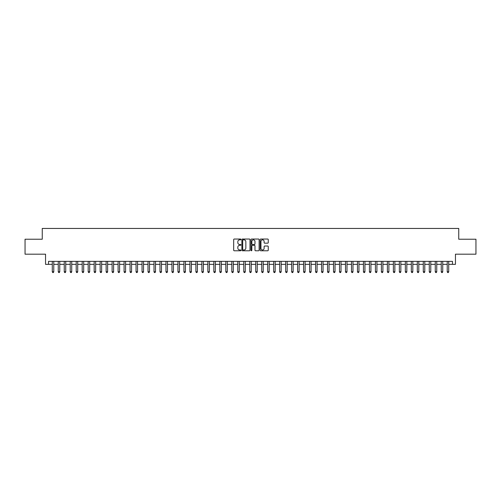 <?xml version="1.0" encoding="UTF-8"?>
<svg xmlns="http://www.w3.org/2000/svg" width="501" height="501" viewBox="0 0 501 501"><rect width="100%" height="100%" fill="white"/><g stroke="black" fill="none" stroke-linecap="round" stroke-linejoin="round"><path stroke-width="0.75" d="M240.925 239.44A0.413 0.413 0 0 0 240.518 239.033L234.274 239.033A0.589 0.589 0 0 0 233.685 239.616L233.685 250.193A0.589 0.589 0 0 0 234.274 250.776L240.518 250.776A0.413 0.413 0 0 0 240.925 250.368A0.413 0.413 0 0 0 240.518 249.955L239.71 249.955A1.879 1.879 0 0 1 237.825 248.076L237.825 247.193A1.879 1.879 0 0 1 239.71 245.315L240.518 245.315A0.413 0.413 0 0 0 240.925 244.908A0.413 0.413 0 0 0 240.518 244.494L239.71 244.494A1.879 1.879 0 0 1 237.825 242.616L237.825 241.732A1.879 1.879 0 0 1 239.71 239.854L240.518 239.854A0.413 0.413 0 0 0 240.925 239.44M267.666 243.173A0.589 0.589 0 0 0 268.254 242.584L268.254 239.616A0.589 0.589 0 0 0 267.666 239.033L260.733 239.033A0.589 0.589 0 0 0 260.151 239.616L260.151 250.193A0.589 0.589 0 0 0 260.733 250.776L267.666 250.776A0.589 0.589 0 0 0 268.254 250.193L268.254 246.611A0.589 0.589 0 0 0 267.666 246.022L264.697 246.022A0.589 0.589 0 0 0 264.115 246.611L264.115 248.383A1.572 1.572 0 0 1 262.543 249.955A1.572 1.572 0 0 1 260.971 248.383L260.971 241.426A1.572 1.572 0 0 1 262.543 239.854A1.572 1.572 0 0 1 264.115 241.426L264.115 242.584A0.589 0.589 0 0 0 264.697 243.173L267.666 243.173M48.534 264.353L48.534 261.359L452.466 261.359L452.466 264.353L455.453 264.353L455.453 254.182L475.95 254.182L475.95 239.221L458.747 239.221L458.747 228.45L42.253 228.45L42.253 239.221L25.05 239.221L25.05 254.182L45.547 254.182L45.547 264.353L52.279 264.353M249.986 239.616A0.589 0.589 0 0 0 249.398 239.033L242.465 239.033A0.589 0.589 0 0 0 241.883 239.616L241.883 250.193A0.589 0.589 0 0 0 242.465 250.776L249.398 250.776A0.589 0.589 0 0 0 249.986 250.193L249.986 239.616M251.602 239.033L258.535 239.033A0.589 0.589 0 0 1 259.117 239.616L259.117 250.193A0.589 0.589 0 0 1 258.535 250.776L255.566 250.776A0.589 0.589 0 0 1 254.978 250.193L254.978 245.903A0.589 0.589 0 0 0 254.389 245.315L252.423 245.315A0.589 0.589 0 0 0 251.834 245.903L251.834 250.368A0.413 0.413 0 0 1 251.427 250.776A0.413 0.413 0 0 1 251.014 250.368L251.014 239.616A0.589 0.589 0 0 1 251.602 239.033M53.776 264.353L58.26 264.353M59.757 264.353L64.247 264.353M65.744 264.353L70.228 264.353M71.724 264.353L76.215 264.353M77.711 264.353L82.195 264.353M83.692 264.353L88.182 264.353M89.679 264.353L94.163 264.353M95.66 264.353L100.15 264.353M101.647 264.353L106.137 264.353M107.627 264.353L112.118 264.353M113.614 264.353L118.104 264.353M119.601 264.353L124.085 264.353M125.582 264.353L130.072 264.353M131.569 264.353L136.053 264.353M137.55 264.353L142.04 264.353M143.536 264.353L148.02 264.353M149.517 264.353L154.007 264.353M155.504 264.353L159.988 264.353M161.485 264.353L165.975 264.353M167.472 264.353L171.962 264.353M173.452 264.353L177.943 264.353M179.439 264.353L183.93 264.353M185.42 264.353L189.91 264.353M191.407 264.353L195.897 264.353M197.394 264.353L201.878 264.353M203.375 264.353L207.865 264.353M209.362 264.353L213.846 264.353M215.342 264.353L219.833 264.353M221.329 264.353L225.813 264.353M227.31 264.353L231.8 264.353M233.297 264.353L237.781 264.353M239.278 264.353L243.768 264.353M245.265 264.353L249.755 264.353M251.245 264.353L255.735 264.353M257.232 264.353L261.722 264.353M263.219 264.353L267.703 264.353M269.2 264.353L273.69 264.353M275.187 264.353L279.671 264.353M281.167 264.353L285.658 264.353M287.154 264.353L291.638 264.353M293.135 264.353L297.625 264.353M299.122 264.353L303.606 264.353M305.103 264.353L309.593 264.353M311.09 264.353L315.58 264.353M317.07 264.353L321.561 264.353M323.057 264.353L327.548 264.353M329.038 264.353L333.528 264.353M335.025 264.353L339.515 264.353M341.012 264.353L345.496 264.353M346.993 264.353L351.483 264.353M352.98 264.353L357.463 264.353M358.96 264.353L363.45 264.353M364.947 264.353L369.431 264.353M370.928 264.353L375.418 264.353M376.915 264.353L381.399 264.353M382.896 264.353L387.386 264.353M388.882 264.353L393.373 264.353M394.863 264.353L399.353 264.353M400.85 264.353L405.34 264.353M406.837 264.353L411.321 264.353M412.818 264.353L417.308 264.353M418.805 264.353L423.289 264.353M424.785 264.353L429.276 264.353M430.772 264.353L435.256 264.353M436.753 264.353L441.243 264.353M442.74 264.353L447.224 264.353M448.721 264.353L452.466 264.353M243.117 239.854A0.413 0.413 0 0 0 242.703 240.267L242.703 249.548A0.413 0.413 0 0 0 243.117 249.955L243.968 249.955A1.879 1.879 0 0 0 245.847 248.076L245.847 241.732A1.879 1.879 0 0 0 243.968 239.854L243.117 239.854M254.978 241.457A1.572 1.572 0 0 0 253.406 239.885A1.572 1.572 0 0 0 251.834 241.457L251.834 243.906A0.589 0.589 0 0 0 252.423 244.494L254.389 244.494A0.589 0.589 0 0 0 254.978 243.906L254.978 241.457M53.776 261.359L53.776 271.774L52.279 271.774L52.279 261.359M53.776 271.774L53.325 272.55L52.724 272.55L52.279 271.774M59.757 261.359L59.757 271.774L58.26 271.774L58.26 261.359M59.757 271.774L59.306 272.55L58.711 272.55L58.26 271.774M65.744 261.359L65.744 271.774L64.247 271.774L64.247 261.359M65.744 271.774L65.293 272.55L64.692 272.55L64.247 271.774M71.724 261.359L71.724 271.774L70.228 271.774L70.228 261.359M71.724 271.774L71.28 272.55L70.679 272.55L70.228 271.774M77.711 261.359L77.711 271.774L76.215 271.774L76.215 261.359M77.711 271.774L77.26 272.55L76.666 272.55L76.215 271.774M83.692 261.359L83.692 271.774L82.195 271.774L82.195 261.359M83.692 271.774L83.247 272.55L82.646 272.55L82.195 271.774M89.679 261.359L89.679 271.774L88.182 271.774L88.182 261.359M89.679 271.774L89.228 272.55L88.633 272.55L88.182 271.774M95.66 261.359L95.66 271.774L94.163 271.774L94.163 261.359M95.66 271.774L95.215 272.55L94.614 272.55L94.163 271.774M101.647 261.359L101.647 271.774L100.15 271.774L100.15 261.359M101.647 271.774L101.196 272.55L100.601 272.55L100.15 271.774M107.627 261.359L107.627 271.774L106.137 271.774L106.137 261.359M107.627 271.774L107.183 272.55L106.581 272.55L106.137 271.774M113.614 261.359L113.614 271.774L112.118 271.774L112.118 261.359M113.614 271.774L113.163 272.55L112.568 272.55L112.118 271.774M119.601 261.359L119.601 271.774L118.104 271.774L118.104 261.359M119.601 271.774L119.15 272.55L118.549 272.55L118.104 271.774M125.582 261.359L125.582 271.774L124.085 271.774L124.085 261.359M125.582 271.774L125.131 272.55L124.536 272.55L124.085 271.774M131.569 261.359L131.569 271.774L130.072 271.774L130.072 261.359M131.569 271.774L131.118 272.55L130.517 272.55L130.072 271.774M137.55 261.359L137.55 271.774L136.053 271.774L136.053 261.359M137.55 271.774L137.105 272.55L136.504 272.55L136.053 271.774M143.536 261.359L143.536 271.774L142.04 271.774L142.04 261.359M143.536 271.774L143.086 272.55L142.484 272.55L142.04 271.774M149.517 261.359L149.517 271.774L148.02 271.774L148.02 261.359M149.517 271.774L149.073 272.55L148.471 272.55L148.02 271.774M155.504 261.359L155.504 271.774L154.007 271.774L154.007 261.359M155.504 271.774L155.053 272.55L154.458 272.55L154.007 271.774M161.485 261.359L161.485 271.774L159.988 271.774L159.988 261.359M161.485 271.774L161.04 272.55L160.439 272.55L159.988 271.774M167.472 261.359L167.472 271.774L165.975 271.774L165.975 261.359M167.472 271.774L167.021 272.55L166.426 272.55L165.975 271.774M173.452 261.359L173.452 271.774L171.962 271.774L171.962 261.359M173.452 271.774L173.008 272.55L172.407 272.55L171.962 271.774M179.439 261.359L179.439 271.774L177.943 271.774L177.943 261.359M179.439 271.774L178.989 272.55L178.394 272.55L177.943 271.774M185.42 261.359L185.42 271.774L183.93 271.774L183.93 261.359M185.42 271.774L184.975 272.55L184.374 272.55L183.93 271.774M191.407 261.359L191.407 271.774L189.91 271.774L189.91 261.359M191.407 271.774L190.956 272.55L190.361 272.55L189.91 271.774M197.394 261.359L197.394 271.774L195.897 271.774L195.897 261.359M197.394 271.774L196.943 272.55L196.342 272.55L195.897 271.774M203.375 261.359L203.375 271.774L201.878 271.774L201.878 261.359M203.375 271.774L202.924 272.55L202.329 272.55L201.878 271.774M209.362 261.359L209.362 271.774L207.865 271.774L207.865 261.359M209.362 271.774L208.911 272.55L208.31 272.55L207.865 271.774M215.342 261.359L215.342 271.774L213.846 271.774L213.846 261.359M215.342 271.774L214.898 272.55L214.296 272.55L213.846 271.774M221.329 261.359L221.329 271.774L219.833 271.774L219.833 261.359M221.329 271.774L220.878 272.55L220.283 272.55L219.833 271.774M227.31 261.359L227.31 271.774L225.813 271.774L225.813 261.359M227.31 271.774L226.865 272.55L226.264 272.55L225.813 271.774M233.297 261.359L233.297 271.774L231.8 271.774L231.8 261.359M233.297 271.774L232.846 272.55L232.251 272.55L231.8 271.774M239.278 261.359L239.278 271.774L237.781 271.774L237.781 261.359M239.278 271.774L238.833 272.55L238.232 272.55L237.781 271.774M245.265 261.359L245.265 271.774L243.768 271.774L243.768 261.359M245.265 271.774L244.814 272.55L244.219 272.55L243.768 271.774M251.245 261.359L251.245 271.774L249.755 271.774L249.755 261.359M251.245 271.774L250.801 272.55L250.199 272.55L249.755 271.774M257.232 261.359L257.232 271.774L255.735 271.774L255.735 261.359M257.232 271.774L256.781 272.55L256.186 272.55L255.735 271.774M263.219 261.359L263.219 271.774L261.722 271.774L261.722 261.359M263.219 271.774L262.768 272.55L262.167 272.55L261.722 271.774M269.2 261.359L269.2 271.774L267.703 271.774L267.703 261.359M269.2 271.774L268.749 272.55L268.154 272.55L267.703 271.774M275.187 261.359L275.187 271.774L273.69 271.774L273.69 261.359M275.187 271.774L274.736 272.55L274.135 272.55L273.69 271.774M281.167 261.359L281.167 271.774L279.671 271.774L279.671 261.359M281.167 271.774L280.717 272.55L280.122 272.55L279.671 271.774M287.154 261.359L287.154 271.774L285.658 271.774L285.658 261.359M287.154 271.774L286.704 272.55L286.102 272.55L285.658 271.774M293.135 261.359L293.135 271.774L291.638 271.774L291.638 261.359M293.135 271.774L292.69 272.55L292.089 272.55L291.638 271.774M299.122 261.359L299.122 271.774L297.625 271.774L297.625 261.359M299.122 271.774L298.671 272.55L298.076 272.55L297.625 271.774M305.103 261.359L305.103 271.774L303.606 271.774L303.606 261.359M305.103 271.774L304.658 272.55L304.057 272.55L303.606 271.774M311.09 261.359L311.09 271.774L309.593 271.774L309.593 261.359M311.09 271.774L310.639 272.55L310.044 272.55L309.593 271.774M317.07 261.359L317.07 271.774L315.58 271.774L315.58 261.359M317.07 271.774L316.626 272.55L316.025 272.55L315.58 271.774M323.057 261.359L323.057 271.774L321.561 271.774L321.561 261.359M323.057 271.774L322.606 272.55L322.011 272.55L321.561 271.774M329.038 261.359L329.038 271.774L327.548 271.774L327.548 261.359M329.038 271.774L328.593 272.55L327.992 272.55L327.548 271.774M335.025 261.359L335.025 271.774L333.528 271.774L333.528 261.359M335.025 271.774L334.574 272.55L333.979 272.55L333.528 271.774M341.012 261.359L341.012 271.774L339.515 271.774L339.515 261.359M341.012 271.774L340.561 272.55L339.96 272.55L339.515 271.774M346.993 261.359L346.993 271.774L345.496 271.774L345.496 261.359M346.993 271.774L346.542 272.55L345.947 272.55L345.496 271.774M352.98 261.359L352.98 271.774L351.483 271.774L351.483 261.359M352.98 271.774L352.529 272.55L351.927 272.55L351.483 271.774M358.96 261.359L358.96 271.774L357.463 271.774L357.463 261.359M358.96 271.774L358.516 272.55L357.914 272.55L357.463 271.774M364.947 261.359L364.947 271.774L363.45 271.774L363.45 261.359M364.947 271.774L364.496 272.55L363.895 272.55L363.45 271.774M370.928 261.359L370.928 271.774L369.431 271.774L369.431 261.359M370.928 271.774L370.483 272.55L369.882 272.55L369.431 271.774M376.915 261.359L376.915 271.774L375.418 271.774L375.418 261.359M376.915 271.774L376.464 272.55L375.869 272.55L375.418 271.774M382.896 261.359L382.896 271.774L381.399 271.774L381.399 261.359M382.896 271.774L382.451 272.55L381.85 272.55L381.399 271.774M388.882 261.359L388.882 271.774L387.386 271.774L387.386 261.359M388.882 271.774L388.432 272.55L387.837 272.55L387.386 271.774M394.863 261.359L394.863 271.774L393.373 271.774L393.373 261.359M394.863 271.774L394.419 272.55L393.817 272.55L393.373 271.774M400.85 261.359L400.85 271.774L399.353 271.774L399.353 261.359M400.85 271.774L400.399 272.55L399.804 272.55L399.353 271.774M406.837 261.359L406.837 271.774L405.34 271.774L405.34 261.359M406.837 271.774L406.386 272.55L405.785 272.55L405.34 271.774M412.818 261.359L412.818 271.774L411.321 271.774L411.321 261.359M412.818 271.774L412.367 272.55L411.772 272.55L411.321 271.774M418.805 261.359L418.805 271.774L417.308 271.774L417.308 261.359M418.805 271.774L418.354 272.55L417.753 272.55L417.308 271.774M424.785 261.359L424.785 271.774L423.289 271.774L423.289 261.359M424.785 271.774L424.334 272.55L423.74 272.55L423.289 271.774M430.772 261.359L430.772 271.774L429.276 271.774L429.276 261.359M430.772 271.774L430.321 272.55L429.72 272.55L429.276 271.774M436.753 261.359L436.753 271.774L435.256 271.774L435.256 261.359M436.753 271.774L436.308 272.55L435.707 272.55L435.256 271.774M442.74 261.359L442.74 271.774L441.243 271.774L441.243 261.359M442.74 271.774L442.289 272.55L441.694 272.55L441.243 271.774M448.721 261.359L448.721 271.774L447.224 271.774L447.224 261.359M448.721 271.774L448.276 272.55L447.675 272.55L447.224 271.774"/></g></svg>
